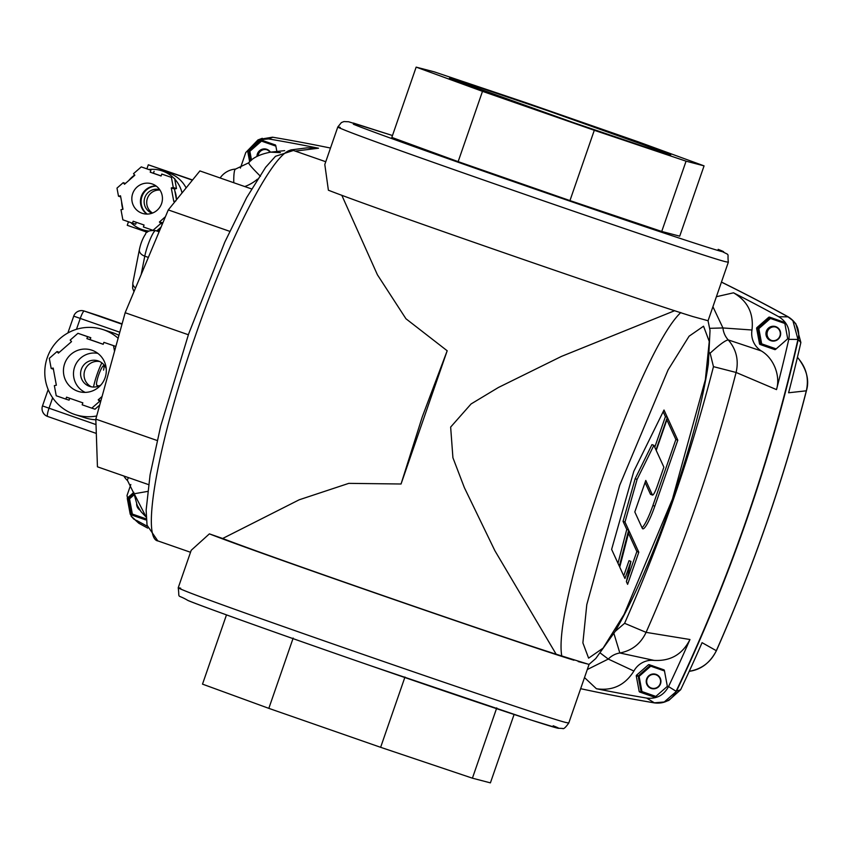 <?xml version="1.0" encoding="UTF-8"?>
<svg xmlns="http://www.w3.org/2000/svg" width="850" height="850" viewBox="0 0 850 850"><rect width="100%" height="100%" fill="white"/><g stroke="black" fill="none" stroke-linecap="round" stroke-linejoin="round"><path stroke-width="1.27" d="M667.749 153.414L670.746 154.806L663.372 152.788L642.536 146.041L572.751 122.379L449.48 78.189L477.689 86.944L547.474 110.617L667.749 153.414M708.029 320.726L692.941 316.582C635.29 298.839 376.093 208.994 328.387 190.209L324.806 164.475L337.801 126.979L341.392 122.57L343.953 121.561L348.649 121.762L392.477 135.522L353.409 123.059L353.377 124.228C374.011 132.717 482.216 171.094 579.084 204.276C677.142 237.947 743.824 259.548 718.165 249.347L718.548 249.486C731.436 257.029 726.984 251.218 728.333 262.214L708.05 320.79M180.71 588.232C176.641 587.169 177.576 587.839 183.504 590.24C219.523 605.487 545.317 718.122 566.291 722.574L568.767 723.021C565.558 727.568 563.497 729.374 562.562 728.45L557.887 728.227L530.273 719.78L370.356 665.624C280.989 634.727 199.835 605.572 188.009 600.514C175.865 593.3 179.903 599.941 178.224 587.786L191.208 550.29L209.387 533.864L222.657 538.486L299.2 499.789L348.776 483.363L401.051 484.001L422.259 416.893L447.185 350.763L405.949 318.761L377.411 274.773L341.806 195.266M222.657 538.486C270.013 556.846 492.575 634.079 556.144 654.213L589.05 664.445L568.767 723.021M589.029 664.381L578.17 661.544M573.941 660.227C516.29 642.494 257.093 552.649 209.387 533.864M188.403 600.653C209.036 609.142 317.241 647.519 414.099 680.701C512.157 714.372 578.839 735.972 553.18 725.773M594.299 130.294L686.067 161.171L704.066 165.867L637.734 141.642L525.927 102.691L434.159 71.825L416.16 67.129L482.492 91.343L594.299 130.294L569.957 200.589L661.725 231.455L679.724 236.162L704.066 165.867M686.067 161.171L661.725 231.455M482.492 91.343L458.15 161.638L569.957 200.589M416.16 67.129L391.818 137.413L458.15 161.638M447.185 350.763L401.051 484.001M556.144 654.213L494.87 550.683L464.366 487.634L452.922 457.757L450.649 427.082L471.081 403.952L498.408 387.483L561.436 356.416L674.645 310.707M229.734 231.327L168.279 209.918L199.899 170.924L251.547 188.923M148.527 484.606L97.442 466.809L95.827 419.135L157.154 440.502M188.371 334.751L125.162 312.726L95.827 419.135M168.279 209.918L125.162 312.726M496.751 707.88L472.409 778.175L490.408 782.871L514.091 714.478M404.972 677.014L380.63 747.309L472.409 778.175M293.176 638.063L268.834 708.358L380.63 747.309M226.482 614.89L202.502 684.133L268.834 708.358M667.569 417.828L656.221 450.426L663.871 467.139L657.156 486.423A9.648 1.498 -70.8 0 1 652.566 495.072A9.648 1.498 -70.8 0 1 652.375 494.87L645.777 480.441L634.812 511.944L642.303 528.307A25.288 3.91 109.2 0 0 642.781 528.817A25.288 3.91 109.2 0 0 654.819 506.175L677.79 440.172L667.569 417.828M638.796 552.213L629.085 530.995L619.735 567.109L624.963 578.51L630.923 561.372L626.386 581.634L627.619 584.322L638.796 552.213L636.862 551.544L628.501 533.258M611.628 549.387L619.331 566.217L628.681 530.113L624.984 522.038L637.096 479.389L653.884 445.304L655.998 449.926L667.335 417.329L663.999 410.019L633.76 471.421L611.628 549.387M654.766 447.238L665.412 416.649L663.159 411.729M665.412 416.649L667.335 417.329M617.992 563.284L626.758 529.444L623.061 521.369L635.162 478.709L651.95 444.624L653.884 445.304M635.162 478.709L637.096 479.389M623.061 521.369L624.984 522.038M626.758 529.444L628.681 530.113M626.386 581.644L636.862 551.544M623.73 575.822L629 560.692L630.923 561.372M642.037 527.722A25.288 3.91 109.2 0 0 652.896 505.506L675.867 439.503L666.867 419.836M675.867 439.503L677.79 440.172M652.566 495.072L650.633 494.392A9.648 1.498 -70.8 0 1 650.452 494.201L645.076 482.46M102.085 396.44L98.218 399.819L99.546 401.381L91.789 408.149L82.163 404.802L82.843 402.847L75.098 400.148A30.993 30.579 -72.1 0 1 74.269 399.861L66.534 397.163L65.854 399.118L56.227 395.76L54.357 385.624L56.355 385.231L54.857 377.092A30.993 30.579 -72.1 0 1 54.687 376.221L53.189 368.071L51.181 368.464L53.391 369.176M51.181 368.464L49.311 358.339L57.056 351.56L59.33 352.293M57.056 351.56L58.384 353.122L64.621 347.671A30.993 30.579 -72.1 0 1 65.291 347.087L71.527 341.636L70.199 340.085L77.945 333.306L90.791 337.705L87.571 336.664L86.902 338.619L90.111 339.649L90.791 337.705M77.945 333.306L87.571 336.664M103.233 344.229L95.466 341.604L103.211 344.303L103.891 342.348L115.866 346.439M103.891 342.348L115.866 346.46M113.517 345.706L114.537 351.252M98.218 399.819L100.906 400.69M99.546 401.381L100.619 401.731M91.789 408.149L94.998 409.19L99.694 405.089M65.854 399.118L69.062 400.148L69.721 398.267M98.674 342.646A30.993 30.579 -72.1 0 0 97.846 342.348L90.111 339.649M64.653 363.683A21.696 21.409 107.9 0 1 91.545 350.083A21.696 21.409 107.9 0 1 105.081 377.772A21.696 21.409 107.9 0 1 78.189 391.372A21.696 21.409 107.9 0 1 64.653 363.683M95.466 341.604A30.993 30.579 -72.1 0 0 94.637 341.317L97.846 342.348M86.902 338.619L94.637 341.317M85.202 392.392A20.666 20.389 107.9 0 1 97.824 353.366M100.959 384.912A13.43 13.249 107.9 0 1 81.345 369.283A13.43 13.249 107.9 0 1 106.218 368.656M99.694 361.537A13.43 13.249 -72.1 0 0 91.502 386.856M96.688 415.99A44.742 44.136 107.9 0 1 75.214 414.63A44.742 44.136 107.9 0 1 47.303 357.531A44.742 44.136 107.9 0 1 102.744 329.492L112.381 332.605A44.742 44.136 107.9 0 1 118.926 335.336M95.848 419.794A44.742 44.136 107.9 0 1 84.851 417.743L75.214 414.63M102.744 329.492A44.742 44.136 107.9 0 1 118.129 338.236M98.919 386.006L96.858 385.284A10.328 1.689 -70.8 0 1 98.653 375.009A10.328 1.689 -70.8 0 1 103.668 365.776A10.328 1.689 -70.8 0 1 103.573 370.122M101.83 362.854A20.666 3.379 109.2 0 0 97.049 374.489A20.666 3.379 109.2 0 0 93.489 387.047M132.696 193.577A15.502 15.289 107.9 0 1 151.895 183.855A15.502 15.289 107.9 0 1 161.574 203.639A15.502 15.289 107.9 0 1 142.364 213.35A15.502 15.289 107.9 0 1 132.696 193.577M152.511 230.148L143.374 226.961L144.054 225.016L133.163 221.223L132.483 223.167L122.857 219.81L120.987 209.684L122.995 209.291L120.498 195.808L118.49 196.201L116.992 188.105L123.197 182.686L124.525 184.238L134.842 175.227L133.514 173.666L141.27 166.898L150.896 170.244L150.216 172.199L161.096 175.992L161.776 174.048L171.403 177.395L173.283 187.531L171.275 187.924L173.761 201.407L175.769 201.004M165.399 216.761L159.417 221.988L160.746 223.55L153.191 230.148M132.483 223.167L135.692 224.209L136.351 222.328M118.49 196.201L120.7 196.924M123.197 182.686L125.471 183.419M141.27 166.898L150.896 170.244M150.216 172.199L153.425 173.241L154.105 171.286M161.128 175.918L153.425 173.241M161.776 174.048L171.403 177.395M173.283 187.531L176.492 188.562L174.622 178.436M171.275 187.924L174.484 188.966L176.492 188.562M176.481 199.792L174.484 188.966M159.417 221.988L162.86 222.827M160.746 223.55L162.339 224.06M156.666 230.956L161.064 227.12M155.986 185.916A15.502 15.289 -72.1 0 0 146.88 214.083A15.502 15.289 107.9 0 1 155.986 185.916M174.845 190.942A25.415 25.075 107.9 0 1 176.417 199.399M156.283 186.118A15.502 15.289 -72.1 0 0 147.231 214.083M152.065 213.222A12.399 12.229 107.9 0 1 144.744 197.837A12.399 12.229 107.9 0 1 159.683 189.646M159.981 190.081A12.399 12.229 -72.1 0 0 152.554 213.042M192.557 179.977L148.304 164.794L192.398 180.168M147.22 232.262L127.256 225.303L128.477 221.776M146.912 168.778L148.304 164.794M173.836 178.171A30.993 30.579 -72.1 0 0 161.744 170.754L168.491 172.933A30.993 30.579 107.9 0 1 186.118 187.924M182.028 192.961A30.993 30.579 -72.1 0 0 174.739 179.106M161.744 170.754A30.993 30.579 -72.1 0 0 148.952 169.49M134.661 175.015A30.993 30.579 -72.1 0 0 128.711 180.583M121.614 201.843A30.993 30.579 -72.1 0 0 122.857 209.312M130.847 222.604A30.993 30.579 -72.1 0 0 149.026 231.062M156.836 230.817A30.993 30.579 -72.1 0 0 159.779 230.18M249.443 152.756L249.262 152.862A8.351 1.169 -101.1 0 1 249.401 151.459A16.703 16.703 0 0 1 249.634 150.79A8.351 1.073 -40.5 0 1 250.378 149.664L249.996 151.183A15.428 15.236 -75.4 0 0 249.942 151.321A15.428 15.236 -75.4 0 0 249.9 151.459L249.262 152.862M263.256 140.633L261.651 141.174A15.428 15.236 -75.4 0 0 261.364 141.238L259.962 141.281A8.351 1.073 -40.5 0 1 261.619 140.335L259.834 139.878A16.532 16.331 104.6 0 1 260.419 139.761L275.358 144.957A16.532 16.331 104.6 0 1 275.74 145.414L276.877 151.502M275.889 146.211A15.428 15.236 -75.4 0 0 275.804 146.104L275.188 144.787M257.454 156.134A7.023 6.938 104.6 0 1 270.034 152.214M266.326 149.6A7.023 6.938 -75.4 0 0 257.784 155.964M258.464 154.232A7.023 6.938 104.6 0 1 266.486 149.643A7.023 6.938 104.6 0 0 258.113 155.794A7.023 6.938 104.6 0 1 258.464 154.232M256.976 156.4A7.438 7.353 104.6 0 1 270.449 152.161M775.094 349.594L774.701 349.148L775.986 348.829A15.428 15.236 -75.4 0 0 776.273 348.776L776.305 348.766M759.539 343.974L756.606 328.281A16.532 16.331 104.6 0 1 756.808 327.707L768.804 317.209A16.532 16.331 104.6 0 1 769.388 317.092L784.327 322.299A16.532 16.331 104.6 0 1 784.72 322.756L787.642 338.449A16.532 16.331 104.6 0 1 787.451 339.022L775.444 349.52A16.532 16.331 104.6 0 1 774.86 349.637L759.932 344.431A16.532 16.331 104.6 0 1 759.539 343.974L761.324 344.441A8.351 1.169 -101.1 0 1 760.58 342.752L761.643 343.676A15.428 15.236 -75.4 0 0 761.834 343.899L762.758 345.302L774.701 349.148M762.737 344.983L759.932 344.431M758.412 330.098L758.232 330.204A8.351 1.169 -101.1 0 1 758.37 328.801A16.703 16.703 0 0 1 758.604 328.121A8.351 1.073 -40.5 0 1 759.347 327.006L758.965 328.525A15.428 15.236 -75.4 0 0 758.912 328.663A15.428 15.236 -75.4 0 0 758.869 328.801L758.232 330.204M772.225 317.964L770.621 318.516A15.428 15.236 -75.4 0 0 770.334 318.569L768.931 318.612A8.351 1.073 -40.5 0 1 770.589 317.677L768.804 317.209M784.858 323.542A15.428 15.236 -75.4 0 0 784.773 323.446L784.157 322.129M766.817 331.404A7.023 6.938 104.6 0 1 775.668 327.048A7.023 6.938 104.6 0 1 779.918 335.973A7.023 6.938 104.6 0 1 771.067 340.329A7.023 6.938 104.6 0 1 766.817 331.404M775.296 326.931A7.023 6.938 -75.4 0 0 767.125 331.489A7.023 6.938 -75.4 0 0 771.747 340.531M767.433 331.564A7.023 6.938 104.6 0 1 775.455 326.984A7.023 6.938 104.6 0 0 767.306 331.989A7.023 6.938 104.6 0 0 771.906 340.563A7.023 6.938 104.6 0 1 767.433 331.564M780.247 336.09A7.438 7.353 104.6 0 1 770.876 340.701A7.438 7.353 104.6 0 1 766.36 331.256A7.438 7.353 104.6 0 1 775.742 326.644A7.438 7.353 104.6 0 1 780.247 336.09M145.764 519.807L145.382 519.371L146.667 519.053M146.338 519.552L146.126 519.743A16.532 16.331 104.6 0 1 145.541 519.849L130.602 514.654A16.532 16.331 104.6 0 1 130.22 514.197L131.994 514.664A8.351 1.169 -101.1 0 1 131.251 512.964L132.324 513.899A15.428 15.236 -75.4 0 0 132.515 514.122L133.439 515.525L145.382 519.371M133.407 515.196L130.602 514.654M129.094 500.31L128.913 500.427A8.351 1.169 -101.1 0 1 129.051 499.014A16.703 16.703 0 0 1 129.157 498.674A16.703 16.703 0 0 1 129.285 498.344A8.351 1.073 -40.5 0 1 130.018 497.218L129.636 498.737A15.428 15.236 -75.4 0 0 129.593 498.876A15.428 15.236 -75.4 0 0 129.54 499.014L128.913 500.427M139.124 508.895A7.023 6.938 104.6 0 1 137.264 505.453M139.899 510.106A7.438 7.353 104.6 0 1 136.627 504.039M689.329 671.107L690.009 671.171M721.438 282.126A1668.678 1648.458 -75.4 0 1 787.918 316.784L792.88 320.631L797.948 339.362L800.87 342.507A1665.787 1645.6 104.6 0 1 788.598 392.774L806.331 390.809A1652.241 1632.234 104.6 0 1 766.679 522.622A1652.241 1632.234 104.6 0 1 716.327 650.707L702.068 642.664A1665.787 1645.6 104.6 0 1 680.638 689.743L676.058 691.347A1668.678 1648.458 -75.4 0 0 746.725 518.744A1668.678 1648.458 -75.4 0 0 797.948 339.362L798.256 339.447A1668.678 1648.458 104.6 0 1 747.044 518.829A1668.678 1648.458 104.6 0 1 676.366 691.433L664.222 701.994L654.234 702.833A1668.678 1648.458 -75.4 0 1 580.656 688.691A1668.678 1648.458 104.6 0 0 654.543 702.918C664.317 704.013 671.596 700.188 676.366 691.433L668.536 686.577C663.786 695.353 656.497 699.189 646.669 698.084L654.468 702.876M667.016 701.027L668.801 700.4L680.638 689.743M147.677 528.094A1668.678 1648.458 -75.4 0 1 138.805 523.249L131.899 517.002M259.462 139.368L272.489 137.19A1668.678 1648.458 -75.4 0 1 330.501 148.049M800.87 342.507L795.834 323.765L794.867 322.745M689.222 671.341L689.828 671.234C701.303 669.503 710.164 662.66 716.412 650.696L716.327 650.707C710.855 662.097 701.962 668.939 689.648 671.224A20.666 20.411 -75.4 0 0 689.244 671.298M797.406 357.404A20.666 20.411 -75.4 0 0 798.054 358.147L797.258 358.041M806.406 390.819C809.519 380.502 806.809 369.654 798.267 358.264L798.054 358.147C806.321 367.625 809.083 378.516 806.331 390.809L806.406 390.819C783.541 479.931 753.536 566.557 716.412 650.696M709.697 352.707A41.331 40.832 -75.4 0 0 710.122 353.186L713.469 366.647L736.089 372.459L776.496 389.608A1665.787 1645.6 -75.4 0 0 788.779 339.352L798.256 339.447C799.935 329.63 796.588 322.097 788.226 316.859L788.056 316.859M633.898 671.043L608.281 659.069A20.666 20.411 104.6 0 1 619.831 652.991L654.117 660.397A20.666 20.411 -75.4 0 0 633.898 671.043C625.016 685.217 612.521 691.114 596.413 688.734A1665.787 1645.6 -75.4 0 0 646.669 698.084M761.281 350.933L728.248 339.915A20.666 20.411 104.6 0 1 722.936 327.951L751.984 330.002A20.666 20.411 -75.4 0 0 761.281 350.933C773.904 358.233 780.683 376.125 776.496 389.608M667.197 686.301A16.532 16.331 104.6 0 1 667.101 686.577L655.095 697.074A16.532 16.331 104.6 0 1 654.511 697.191L639.572 691.985A16.532 16.331 104.6 0 1 639.189 691.528L636.257 675.835A16.532 16.331 104.6 0 1 636.448 675.261L648.454 664.764A16.532 16.331 104.6 0 1 649.039 664.647L663.977 669.853A16.532 16.331 104.6 0 1 664.36 670.31L667.293 686.014A16.532 16.331 104.6 0 1 667.197 686.301M721.459 282.072A1668.678 1648.458 104.6 0 1 788.226 316.859L778.727 316.721C787.111 321.948 790.457 329.492 788.779 339.352M778.727 316.721A1665.787 1645.6 -75.4 0 0 733.518 292.814C747.702 301.07 753.854 313.469 751.984 330.002M240.401 168.087L245.788 152.522L257.954 139.942L268.515 138.911L272.797 137.275M249.666 161.808L247.637 150.939A16.532 16.331 104.6 0 1 247.839 150.365L259.834 139.878M295.226 151.098L318.516 148.219L307.094 147.847L290.785 149.929M318.516 148.219A1665.787 1645.6 -75.4 0 0 268.515 138.911M733.518 292.814L716.391 296.714M668.536 686.577A1665.787 1645.6 -75.4 0 0 689.966 639.508C682.497 654.319 670.544 661.289 654.117 660.397M130.22 514.197L127.287 498.493A16.532 16.331 104.6 0 1 127.479 497.93L133.864 492.352M130.826 484.511L127.011 495.529L131.144 516.173L133.864 519.18M139.113 523.324L131.144 516.173M136.436 520.349A1665.787 1645.6 -75.4 0 0 147.231 526.224M247.637 150.939L249.422 151.406M247.839 150.365L249.613 150.833M756.606 328.281L758.391 328.737M756.808 327.707L758.582 328.174M639.572 691.985L654.829 697.128L643.036 693.026M639.189 691.528L641.591 692.166A8.351 1.169 -101.1 0 1 640.847 690.466L641.909 691.401A15.428 15.236 -75.4 0 0 642.101 691.613L643.004 692.697M636.257 675.835L638.658 676.462M636.448 675.261L638.849 675.888M648.454 664.764L650.856 665.391A8.351 1.073 -40.5 0 0 649.198 666.336L649.198 666.336M127.287 498.493L129.062 498.961M127.479 497.93L129.264 498.387M280.415 152.628L270.512 152.161L284.654 150.641M709.771 328.334L722.936 327.951L712.927 306.723M134.279 493.924L146.2 517.151L141.121 511.785L137.222 505.368L134.045 493.786L147.613 491.417M584.503 677.577L596.413 688.734M587.297 669.534L608.281 659.069L600.493 653.183M613.912 633.484L619.831 652.991C631.964 650.654 640.719 643.779 646.085 632.357A1652.241 1632.234 -75.4 0 0 696.437 504.273A1652.241 1632.234 -75.4 0 0 736.089 372.459C738.937 360.188 736.323 349.339 728.248 339.915C725.475 340.255 719.429 344.686 710.122 353.186M689.966 639.508L646.085 632.357L624.591 623.305L615.113 631.476M128.488 477.626A20.666 2.837 132.8 0 0 127.606 480.686L127.606 480.686A20.666 20.666 0 0 1 123.845 476M235.737 169.076A20.666 3.039 85.6 0 0 235.577 169.065L235.577 169.065A20.666 3.039 85.6 0 0 233.782 182.729M248.944 162.796C247.924 163.157 251.77 167.663 260.483 176.301M651.334 688.043A7.023 6.938 104.6 0 1 647.084 679.129A7.023 6.938 104.6 0 1 655.934 674.773A7.023 6.938 104.6 0 1 660.195 683.687A7.023 6.938 104.6 0 1 651.334 688.043M654.957 697.181L656.253 696.554M638.69 677.811L638.509 677.918A8.351 1.169 -101.1 0 1 638.637 676.515A16.703 16.703 0 0 1 638.871 675.846A8.351 1.073 -40.5 0 1 639.614 674.719L639.232 676.239A15.428 15.236 -75.4 0 0 639.179 676.377A15.428 15.236 -75.4 0 0 639.136 676.515L638.509 677.918M652.492 665.688L650.888 666.23A15.428 15.236 -75.4 0 0 650.611 666.294L649.304 666.517M647.084 679.129A7.023 6.938 104.6 0 1 655.934 674.773A7.023 6.938 104.6 0 1 660.195 683.687A7.023 6.938 104.6 0 1 651.334 688.043A7.023 6.938 104.6 0 1 647.084 679.129M660.514 683.814A7.438 7.353 104.6 0 1 651.143 688.426A7.438 7.353 104.6 0 1 646.638 678.969A7.438 7.353 104.6 0 1 656.009 674.358A7.438 7.353 104.6 0 1 660.514 683.814M340.276 127.426C336.217 126.363 337.142 127.043 343.081 129.434C379.089 144.681 704.894 257.327 725.857 261.768L728.333 262.214M190.528 552.277L157.792 540.876L147.039 525.194L146.136 510.138L150.089 474.778L160.692 426.062L188.626 333.986L224.761 242.208L246.702 197.519L265.657 167.28L275.496 156.294L293.399 150.482C277.759 143.459 230.467 233.187 194.767 337.631C158.206 441.851 140.664 539.346 158.174 540.993M588.604 658.144L582.888 642.876L586.787 604.658L619.703 485.286L668.068 369.941L689.084 336.207L703.545 326.209L709.261 341.477L705.362 379.684L672.446 499.067L624.081 614.401L603.075 648.146L588.604 658.144M680.818 312.534C639.731 350.837 551.873 604.552 561.818 656.189M652.896 505.506L654.819 506.175M650.452 494.201L652.375 494.87M96.007 424.596L42.5 405.918A8.266 8.266 0 0 0 47.589 416.447L47.589 416.447A8.266 1.349 -70.8 0 1 47.483 413.865A8.266 1.349 -70.8 0 1 49.024 408.223L52.647 397.789M76.479 329.301L80.251 318.442A8.266 1.349 -70.8 0 1 82.546 313.044A8.266 1.349 -70.8 0 1 84.256 311.047L99.025 315.828A8.266 1.349 -70.8 0 1 99.036 315.828L122.092 323.871L99.036 315.828A8.266 8.266 0 0 0 98.855 315.775A8.266 8.16 107.9 0 1 99.025 315.828M78.009 311.44A8.266 8.16 107.9 0 1 84.086 310.994A8.266 8.266 0 0 0 73.727 316.147L119.786 332.223M98.685 315.722A8.266 8.16 107.9 0 1 98.855 315.775L84.086 310.994A8.266 8.16 107.9 0 1 84.256 311.047L121.996 324.211M47.589 416.447L96.305 433.426L47.589 416.447A8.266 8.16 107.9 0 1 42.946 412.261M249.294 153L250.75 160.809L249.273 152.958M259.834 141.387L250.474 149.579M261.651 141.174L275.804 146.104M249.996 151.183L261.364 141.238M251.515 160.151L249.9 151.459M758.264 330.342L760.548 342.571M768.804 318.729L759.443 326.921L768.846 318.676M770.621 318.516L784.773 323.446M758.965 328.525L770.334 318.569M761.643 343.676L758.869 328.801M775.986 348.829L761.834 343.899M787.461 338.991L776.273 348.776M128.934 500.554L131.219 512.794M134.045 493.701L130.114 497.133L134.045 493.691M129.636 498.737L134.162 494.785M132.324 513.899L129.54 499.014M146.296 518.925L132.515 514.122M133.981 291.688L132.6 288.118L132.866 282.784A8.266 5.525 11.1 0 0 133.599 285.993A8.266 5.525 11.1 0 0 135.543 287.969M132.866 282.784L139.389 249.602A8.266 5.525 11.1 0 0 140.123 252.811A8.266 5.525 11.1 0 0 144.776 256.169L148.357 257.412M141.153 274.603L144.776 256.169A16.532 2.561 -70.8 0 1 150.206 239.179A16.532 2.561 -70.8 0 1 155.667 230.616A16.532 2.561 -70.8 0 1 155.773 230.669M244.758 186.554A41.331 40.832 -75.4 0 0 257.486 179.137M713.469 366.647A1631.628 1611.866 104.6 0 1 624.591 623.305M640.815 690.359L638.509 678.013L640.815 690.296M649.071 666.442L639.71 674.634M650.888 666.23L664.487 670.969M639.232 676.239L650.611 666.294M641.909 691.401L639.136 676.515M655.86 696.405L642.101 691.613M325.763 161.734L293.781 150.599M589.008 664.392L595.744 658.559L614.986 631.688C633.888 598.878 652.885 555.337 671.968 501.054C690.614 447.026 702.748 401.338 708.347 363.991L710.026 330.416L708.008 320.588M104.986 366.233L103.668 365.776M73.727 316.147L67.873 332.966M48.184 389.576L42.5 405.918M148.197 231.529L142.673 229.744M250.431 149.6L259.877 141.344M774.679 349.456L762.769 345.302M760.548 342.646L758.242 330.299M145.361 519.679L133.45 515.525M131.229 512.858L128.924 500.512M139.389 249.602C140.675 243.451 142.758 238.234 145.626 233.952C146.072 231.381 149.419 230.265 155.667 230.616L159.099 231.806M798.267 358.264L797.438 357.297M257.954 139.942L262.278 138.306M270.512 152.161C259.877 154.232 252.599 157.792 248.657 162.828L235.577 169.065A20.666 20.666 0 0 0 220.129 177.969M134.045 493.786L127.606 480.686M639.668 674.656L649.113 666.4"/></g></svg>
